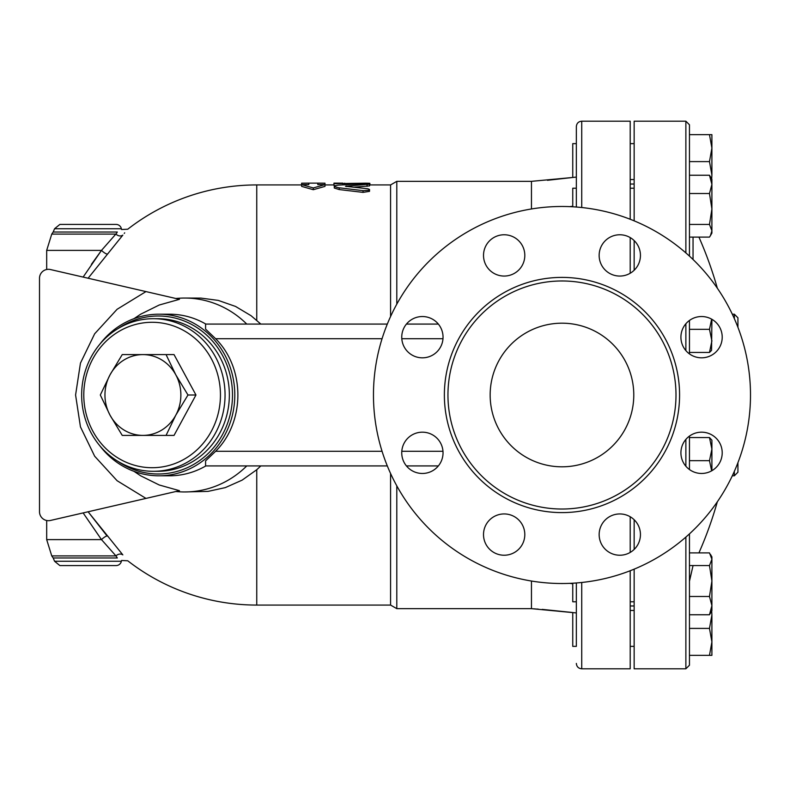 <?xml version="1.0" encoding="UTF-8"?>
<svg xmlns="http://www.w3.org/2000/svg" width="790" height="790" viewBox="0 0 790 790"><rect width="100%" height="100%" fill="white"/><g stroke="black" fill="none" stroke-linecap="round" stroke-linejoin="round"><path stroke-width="1.19" d="M531.453 581.035L531.453 608.656L576.345 612.931L576.345 646.368L572.75 646.368L572.75 612.527L542.217 609.386M396.797 485.86L396.797 608.656L531.453 608.656M369.522 184.929L390.576 184.929L396.797 181.344L396.797 304.14M396.797 181.344L531.453 181.344L531.453 208.965M531.453 181.344L572.75 177.474L572.75 143.632L576.345 143.632L576.345 126.578L576.345 207.029M390.576 473.496L390.576 605.071L396.797 608.656M390.576 184.929L390.576 316.504M547.431 180.298L576.345 177.069L576.345 188.218L572.75 188.218L572.75 206.783M576.345 143.632L576.345 161.594M576.345 582.971L576.345 646.368M572.75 583.218L572.75 601.783L576.345 601.783M438.351 324.078L406.435 324.078M387.307 324.078L205.578 324.078L205.578 329.104L215.611 338.703C245.285 368.239 245.295 421.761 215.611 451.297L205.578 460.896L205.578 465.922L387.307 465.922M406.435 465.922L438.351 465.922M569.807 206.644L572.75 206.23M572.75 583.77L569.807 583.356M533.487 608.804L535.59 608.952M536.548 609.011L538.276 609.13M246.766 324.078A96.953 91.107 -90 0 0 184.643 298.047A96.953 91.107 -90 0 0 175.884 298.492M184.643 298.047L200.976 298.097L218.247 300.397L235.548 306.441L251.062 315.714L260.838 324.078M135.801 289.239L179.448 299.321L145.972 291.589L117.098 309.285L94.662 333.785L80.452 363.124L75.583 395L80.452 426.876L94.662 456.215L117.098 480.715L145.972 498.411L179.448 490.679L159.195 484.971L140.64 475.787L134.004 471.334M260.838 465.922L256.75 469.724L242.135 480.132L225.298 487.618L208.037 491.39L184.643 491.953A96.953 91.107 -90 0 0 246.766 465.922M256.75 320.276L256.75 184.929A210.071 210.071 0 0 0 127.753 229.209L121.571 229.515L121.374 228.735A5.382 5.382 0 0 0 116.1 224.429L59.852 224.429L54.579 228.735L53.177 232.033L117.325 232.033C122.894 228.744 122.894 228.744 117.325 232.033L115.962 234.087A5.382 4.572 -141.1 0 0 122.825 235.124C129.284 227.322 129.284 227.322 122.825 235.124L88.115 278.228M124.682 232.853L124.237 233.386M107.085 535.995L88.115 511.772L122.825 554.876C129.284 562.678 129.284 562.678 122.825 554.876A5.382 4.572 141.1 0 0 115.962 555.913L117.325 557.967C122.894 561.255 122.894 561.255 117.325 557.967L53.177 557.967L51.755 555.913L115.962 555.913L101.485 539.61A5.382 1.185 139.4 0 1 107.085 535.995M39.5 278.297L39.5 511.703L39.5 278.297A8.976 8.976 0 0 1 50.501 269.548L145.972 291.589M134.004 318.666L140.64 314.213L159.195 305.029L179.448 299.321M145.972 498.411L50.501 520.452A8.976 8.976 0 0 1 39.5 511.703M175.884 491.508A96.953 91.107 -90 0 0 184.643 491.953M205.835 324.078A80.797 75.919 -90 0 0 169.465 314.203L158.879 314.203A80.797 75.919 -90 0 0 99.777 344.282M99.777 445.718A80.797 75.919 -90 0 0 158.879 475.797L169.465 475.797A80.797 75.919 -90 0 0 205.835 465.922M83.128 512.917L101.485 539.61L46.679 539.61L51.755 555.913M256.75 469.724L256.75 605.071A210.071 210.071 0 0 1 127.753 560.791L121.571 560.485L121.374 561.265A5.382 5.382 0 0 1 116.1 565.571L59.852 565.571L54.579 561.265L53.177 557.967M91.403 264.364L101.485 250.391A5.382 1.185 -139.4 0 0 107.085 254.005M83.128 277.083L101.485 250.391L116.288 233.593M121.374 561.265L54.579 561.265L121.374 561.265M54.579 228.735L121.374 228.735L54.579 228.735M158.879 475.797A80.797 75.919 -90 0 0 234.798 395A80.797 75.919 -90 0 0 158.879 314.203M118.214 328.482A79 74.24 90 0 1 214.386 343.295A79 74.24 90 0 1 214.386 446.706A79 74.24 90 0 1 118.214 461.518M153.349 318.696L157.644 318.696A76.304 71.702 90 0 1 229.357 395A76.304 71.702 90 0 1 157.644 471.304L153.349 471.304A76.304 71.702 -90 0 0 225.051 395A76.304 71.702 -90 0 0 153.349 318.696A76.304 71.702 -90 0 0 81.647 395A76.304 71.702 -90 0 0 153.349 471.304M83.789 395A72.72 68.335 90 0 1 186.292 332.027A72.72 68.335 90 0 1 186.292 457.973A72.72 68.335 90 0 1 83.789 395M142.911 354.601A40.399 37.959 -90 0 0 110.037 374.806L122.233 354.601L174.037 354.601L195.96 395L174.037 435.399L142.911 435.399A40.399 37.959 -90 0 0 175.785 415.194A40.399 37.959 -90 0 0 175.785 374.806A40.399 37.959 -90 0 0 142.911 354.601L166.058 354.601L175.785 374.806L187.981 395L175.785 415.194L166.058 435.399L122.233 435.399L110.037 415.194A40.399 37.959 -90 0 0 142.911 435.399M195.96 395L187.981 395M110.037 415.194L100.31 395L110.037 374.806A40.399 37.959 -90 0 0 110.037 415.194M324.976 186.381L313.304 189.709L301.632 186.381L301.632 184.593L308.821 184.593L308.821 183.132L301.632 183.181L301.632 184.593L313.304 187.951L324.976 184.593L324.976 183.181L317.797 183.132L317.797 184.593L324.976 184.593L324.976 186.381M367.044 186.331L367.044 184.554C370.885 184.011 369.552 183.754 363.035 183.774L337.972 185.137L334.792 185.769L334.387 186.519L338.14 187.674L363.301 190.676L368.762 190.252L369.473 189.432L367.903 188.78L345.477 186.272L369.522 184.119L369.522 185.907L353.545 187.22M369.522 189.61L369.522 191.348L363.035 192.375L339.246 189.57L334.279 188.04L334.279 186.272M335.039 185.68L333.953 185.453L333.953 183.665L365.375 183.171C371.162 183.25 371.162 183.369 365.375 183.547M313.304 189.709L313.304 187.951M333.953 183.171L333.953 183.665M342.929 184.791L342.929 183.665M750.5 395A188.524 188.524 0 0 1 467.719 558.263A188.524 188.524 0 0 1 467.719 231.737A188.524 188.524 0 0 1 750.5 395M680.921 452.818A20.649 20.649 0 0 1 701.56 432.17A20.649 20.649 0 0 1 722.208 452.818A20.649 20.649 0 0 1 701.56 473.467A20.649 20.649 0 0 1 680.921 452.818M605.199 519.988A20.649 20.649 0 0 1 634.4 519.988A20.649 20.649 0 0 1 634.4 549.188A20.649 20.649 0 0 1 605.199 549.188A20.649 20.649 0 0 1 605.199 519.988M504.158 513.935A20.649 20.649 0 0 1 524.807 534.583A20.649 20.649 0 0 1 504.158 555.232A20.649 20.649 0 0 1 483.51 534.583A20.649 20.649 0 0 1 504.158 513.935M436.988 438.223A20.649 20.649 0 0 1 436.988 467.423A20.649 20.649 0 0 1 407.788 467.423A20.649 20.649 0 0 1 407.788 438.223A20.649 20.649 0 0 1 436.988 438.223M443.042 337.182A20.649 20.649 0 0 1 422.393 357.831A20.649 20.649 0 0 1 401.745 337.182A20.649 20.649 0 0 1 422.393 316.533A20.649 20.649 0 0 1 443.042 337.182M518.763 270.012A20.649 20.649 0 0 1 489.563 270.012A20.649 20.649 0 0 1 489.563 240.812A20.649 20.649 0 0 1 518.763 240.812A20.649 20.649 0 0 1 518.763 270.012M619.794 276.066A20.649 20.649 0 0 1 599.146 255.417A20.649 20.649 0 0 1 619.794 234.768A20.649 20.649 0 0 1 640.443 255.417A20.649 20.649 0 0 1 619.794 276.066M686.964 351.777A20.649 20.649 0 0 1 686.964 322.577A20.649 20.649 0 0 1 716.165 322.577A20.649 20.649 0 0 1 716.165 351.777A20.649 20.649 0 0 1 686.964 351.777M675.993 395A114.007 114.007 0 0 1 504.968 493.74A114.007 114.007 0 0 1 504.968 296.26A114.007 114.007 0 0 1 675.993 395M490.156 395A71.821 71.821 0 0 1 597.882 332.807A71.821 71.821 0 0 1 597.882 457.193A71.821 71.821 0 0 1 490.156 395M630.203 273.241L630.203 237.583M630.203 219.255L630.203 121.196L581.726 121.196C578.458 121.512 576.661 123.309 576.345 126.578M581.726 582.487L581.726 668.804L630.203 668.804L630.203 570.745M630.203 552.417L630.203 516.759M634.153 270.249L634.153 240.575M634.153 220.844L634.153 121.196L685.868 121.196L685.868 252.899M685.868 537.101L685.868 668.804L634.153 668.804L634.153 569.156M634.153 549.425L634.153 519.751M689.453 353.91L689.453 320.454M689.453 256.108L689.453 124.781L685.868 121.196M685.868 668.804L689.453 665.22L689.453 533.892M689.453 469.546L689.453 436.09M709.489 614.758L711.899 605.624L711.899 610.759L709.489 614.758L689.453 614.758L689.453 596.48L709.489 596.48L711.899 581.015L711.899 605.624L709.489 596.48M709.489 565.551L689.453 565.551L689.453 552.901L709.489 552.901L711.899 559.231L711.899 581.015L709.489 565.551L711.899 559.231L711.899 556.901L710.427 554.353M711.899 319.308L711.553 350.404L709.489 352.449L689.453 352.449L689.453 329.341L709.489 329.341L711.652 319.16M710.427 235.647L709.489 237.099L689.453 237.099L689.453 224.449L709.489 224.449L711.899 208.985L709.489 193.52L711.899 184.376L709.489 175.242L711.899 179.241L711.899 233.099L710.427 235.647L711.899 230.769L709.489 224.449M709.489 175.242L689.453 175.242L689.453 134.656L711.899 134.656L711.899 148.125L709.489 134.656M711.899 655.345L709.489 655.345L711.899 641.875L711.899 655.345M689.453 655.345L709.489 655.345M711.899 641.875L709.489 628.406L711.899 614.946L711.899 641.875M689.453 628.406L709.489 628.406M711.899 614.946L711.691 611.124M711.652 470.84L709.489 460.659L711.899 449.105L711.899 470.692M689.453 460.659L709.489 460.659M711.899 449.105L709.489 437.551L711.899 440.198L711.899 449.105M689.453 437.551L709.489 437.551M709.489 352.449L711.899 340.895L709.489 329.341M689.453 193.52L709.489 193.52M711.691 178.876L711.899 175.054L709.489 161.594L711.899 148.125L711.899 175.054M689.453 161.594L709.489 161.594M737.929 327.317L737.929 317.797L734.345 314.203L734.345 318.637M734.345 471.363L734.345 475.797L737.929 472.203L737.929 462.683M581.726 207.513L581.726 121.196M101.485 250.391L46.679 250.391L46.679 269.499M115.962 234.087L51.755 234.087L46.679 250.391M339.246 189.57L339.246 187.813M363.035 192.375L363.035 190.647M346.474 186.559L346.474 185.996M365.375 183.734L365.375 183.171M344.726 184.682L344.726 183.171M215.611 338.703L382.054 338.703M401.804 338.703L442.983 338.703M442.983 451.297L401.804 451.297M382.054 451.297L215.611 451.297M679.578 395A117.601 117.601 0 0 0 503.181 293.149A117.601 117.601 0 0 0 503.181 496.851A117.601 117.601 0 0 0 679.578 395M685.868 439.408L685.868 466.228M685.868 323.772L685.868 350.592M693.047 259.495L693.047 237.099M581.726 668.804C578.458 668.488 576.661 666.691 576.345 663.422M46.679 520.501L46.679 539.61M53.177 232.033L51.755 234.087M256.75 605.071L390.576 605.071M256.75 184.929L301.632 184.929M324.976 184.929L333.953 184.929M308.821 183.132L317.797 183.132M369.868 185.107L369.868 183.31M333.953 183.132L342.929 183.132M634.153 610.453L630.203 610.453M634.153 646.368L630.203 646.368M634.153 601.783L630.203 601.783M634.153 188.218L630.203 188.218M634.153 143.632L630.203 143.632M634.153 179.547L630.203 179.547M693.047 565.61L689.453 581.262M717.34 288.212A391.406 391.406 0 0 0 698.923 237.099M698.923 552.901A391.406 391.406 0 0 0 717.34 501.788M732.31 475.797L734.345 475.797M732.31 314.203L734.345 314.203M630.203 605.97L634.153 605.97M630.203 184.031L634.153 184.031"/></g></svg>
